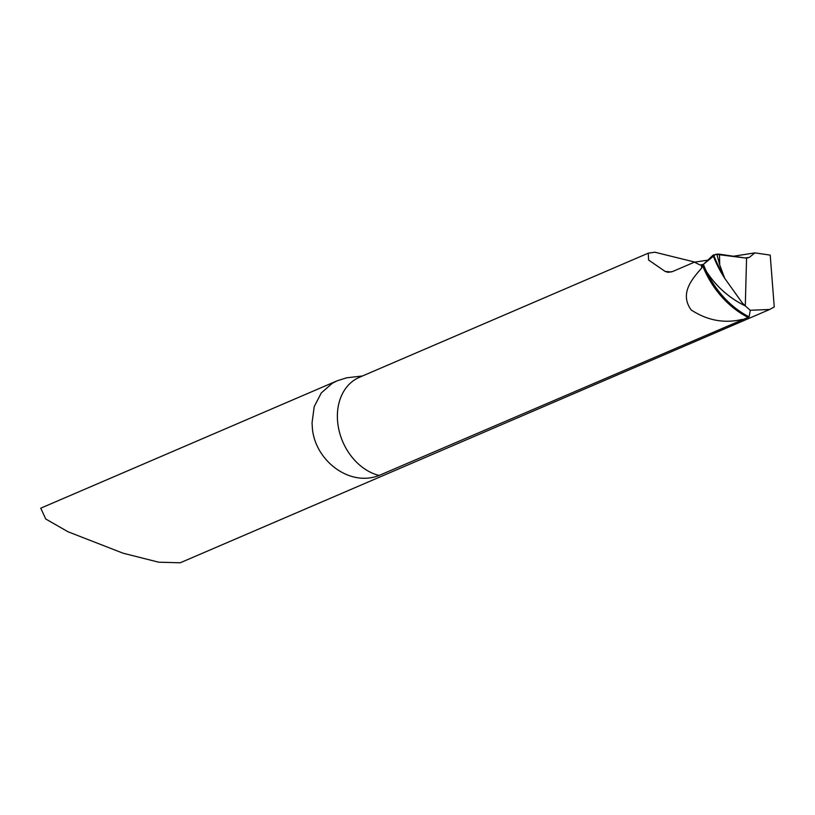 <?xml version="1.0" encoding="UTF-8"?>
<svg xmlns="http://www.w3.org/2000/svg" width="815" height="815" viewBox="0 0 815 815"><rect width="100%" height="100%" fill="white"/><g stroke="black" fill="none" stroke-linecap="round" stroke-linejoin="round"><path stroke-width="1.22" d="M362.502 375.97L346.599 377.824L337.257 380.768L332.377 383.233L321.344 392.861L314.233 406.542L312.053 422.771L312.288 426.754C313.836 459.181 348.688 487.472 379.077 475.461L748.068 317.392L749.128 316.862L750.258 310.271L769.645 309.486L774.25 306.96L770.206 255.115L754.863 252.874A1586.347 386.127 -5.4 0 1 733.429 256.236M337.257 380.768L40.75 508.183L45.742 519.002L67.961 531.747L123.034 553.191L158.742 562.207L180.217 562.788L769.757 309.445M703.427 264.447A1579.969 384.578 -5.4 0 1 703.355 264.457A1579.969 384.578 -5.4 0 1 700.014 264.957L702.754 264.895L701.705 267.992C693.494 277.711 678.701 292.789 691.212 309.985C707.44 320.539 724.454 323.677 742.261 319.388M700.014 264.957L694.411 262.165L672.66 271.507L668.086 272.322L665.142 271.436L671.346 271.976M694.859 262.094L654.842 252.212L648.241 253.18L648.608 260.026L665.142 271.436M707.838 260.148A1586.347 386.127 -5.4 0 1 694.411 262.165M701.705 267.992A52.618 40.719 -113.3 0 1 701.43 265.578A52.618 40.719 -113.3 0 1 701.399 265.232L702.754 264.895L706.503 271.578C716.263 286.554 729.201 298.005 745.297 305.92C729.181 298.046 716.242 286.595 706.503 271.578L702.825 265.588L703.406 264.396A13.152 3.199 -5.4 0 1 702.754 264.895L715.804 254.29L746.56 258.151L749.413 257.357A1579.969 384.578 -5.4 0 1 745.409 257.988M746.56 258.151L719.492 254.199A3.943 0.958 174.6 0 0 717.842 254.117L716.803 254.168L719.696 264.834L724.739 278.363L742.343 302.997L745.297 305.92L746.56 258.151L745.297 305.92L750.258 310.271M754.863 252.874L749.413 257.357M724.739 278.363A92.35 69.479 -119.6 0 1 712.993 255.207L716.803 254.168M712.993 255.207L703.406 264.396A79.982 60.178 -119.6 0 0 706.503 271.578A79.982 60.178 -119.6 0 0 749.128 316.862M719.095 262.42L719.645 262.338M379.077 475.461A52.618 40.719 -113.3 0 1 337.644 421.905A52.618 40.719 -113.3 0 1 359.395 377.304L648.241 253.18M748.068 317.392A79.646 59.923 -119.6 0 1 702.713 265.945M719.696 264.834L719.492 254.199M713.583 254.851A92.615 69.672 60.4 0 0 722.324 273.137"/></g></svg>
